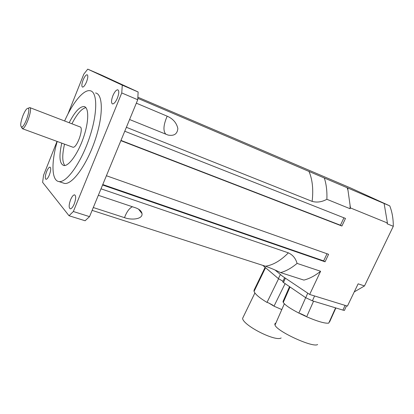 <?xml version="1.0" encoding="UTF-8"?>
<svg xmlns="http://www.w3.org/2000/svg" width="414" height="414" viewBox="0 0 414 414"><rect width="100%" height="100%" fill="white"/><g stroke="black" fill="none" stroke-linecap="round" stroke-linejoin="round"><path stroke-width="0.62" d="M22.863 115.822C24.969 110.704 26.734 108.189 28.147 108.277C30.941 108.923 24.685 127.119 21.688 127.046C20.095 126.348 20.488 122.606 22.863 115.822M21.393 127.026L22.491 128.656C25.875 128.77 32.929 108.266 29.751 107.557L28.136 108.271M29.86 107.614L79.897 126.86C84.342 127.093 76.978 148.497 72.895 147.213L72.538 147.084M64.527 144.144C62.074 154.914 62.178 162.04 64.827 165.528M85.889 107.645C81.615 108.566 76.963 113.948 71.922 123.791M69.174 122.735C74.768 111.842 79.742 106.445 84.089 106.553C89.077 107.314 88.974 121.695 83.431 137.702C77.956 153.723 68.719 166.5 63.803 165.528C59.507 163.851 58.829 156.383 61.769 143.135M98.335 195.299L135.844 207.9C139.456 209.225 141.51 211.119 142.007 213.583C142.985 219.182 131.678 220.393 124.5 217.655L93.295 207.523M354.249 291.906L364.486 285.95L393.3 226.298L387.054 223.762L387.421 222.996L384.125 203.497L383.597 203.253L389.755 205.877L350.601 187.982L137.924 97.228M67.865 114.197L83.814 74.137L87.737 69.148L101.787 75.224L138.131 91.991L137.743 99.748L89.538 216.636L85.108 220.76L69.029 215.741L42.621 182.341L43.548 175.272L57.034 141.402M101.011 188.815L288.377 252.845C292.786 254.889 295.689 258.408 297.076 263.392C291.565 268.039 286.074 271.113 280.604 272.619C275.289 270.006 270.244 267.879 265.462 266.233L92.125 210.369M136.335 103.169L167.173 116.179C173.036 118.766 176.592 122.875 177.844 128.506C177.342 134.001 174.082 136.19 168.058 135.067L129.587 119.527M137.852 98.356L324.328 177.994C326.341 184.199 327.189 191.299 326.874 199.294C321.844 202.032 316.933 202.725 312.14 201.375L126.384 127.295M86.552 81.837C85.067 85.289 83.726 87.043 82.531 87.111C81.465 86.386 81.656 84.026 83.105 80.026C84.58 76.574 85.921 74.81 87.137 74.737C88.198 75.451 88.001 77.816 86.552 81.837M74.225 203.973C72.838 207.16 71.518 208.78 70.261 208.832C68.698 207.833 68.812 204.795 70.597 199.719C71.979 196.521 73.304 194.896 74.577 194.839C76.135 195.817 76.016 198.865 74.225 203.973M117.405 98.061C115.687 101.947 114.062 103.909 112.53 103.94C111.087 103.06 111.211 100.307 112.887 95.686C114.595 91.799 116.225 89.833 117.783 89.786C119.216 90.656 119.087 93.414 117.405 98.061M49.395 174.858C48.164 177.777 47.041 179.262 46.032 179.319C44.888 178.506 45.085 175.934 46.616 171.598C47.843 168.679 48.971 167.184 49.99 167.121C51.129 167.918 50.932 170.501 49.395 174.858M64.62 120.986C72.657 102.734 83.597 89.222 90.174 90.738C97.74 91.903 97.72 113.866 89.124 138.7C80.626 163.556 66.39 183.029 58.933 181.56C51.496 180.685 51.165 162.278 57.194 141.459M95.567 92.984C103.267 94.211 103.407 116.143 94.853 140.863C86.391 165.605 72.062 184.939 64.46 183.418L62.84 182.874M87.737 69.148L122.27 85.144L121.752 92.948L73.35 211.513L69.029 215.741M138.131 91.991L122.27 85.144M137.743 99.748L121.752 92.948M89.538 216.636L73.35 211.513M297.076 263.392L320.596 271.263C315.033 275.745 309.465 278.689 303.892 280.097L280.604 272.619M384.125 203.497L324.328 177.994M350.089 205.391L350.441 207.926L350.063 208.723L350.089 205.391L348.003 190.414L347.149 187.723M350.063 208.723L326.874 199.294M343.93 217.811L340.443 225.226L341.907 226.028L345.493 218.426L124.764 131.217M340.443 225.226L120.971 140.413M341.907 226.028L120.867 140.662M327.008 253.756L323.655 260.887L325.057 261.793L328.581 254.315L106.408 175.733M323.655 260.887L102.775 184.541M325.057 261.793L102.589 184.996M347.662 187.956L348.003 190.414M320.596 271.263L309.667 294.452L282.555 276.283L275.098 270.057M309.667 294.452L347.413 306.112L358.141 283.823L364.486 285.95M387.421 222.996L350.441 207.926M384.534 205.898L387.002 220.522M393.3 226.298C393.31 218.701 392.13 211.896 389.755 205.877M254.532 290.431L254.02 290.255L254.051 291.435C255.148 294.214 259.464 297.873 266.999 302.422L268.453 302.841L274.006 306.179L281.799 309.574M268.453 302.841L273.095 305.33M243.686 316.11L242.588 318.376C243.059 325.394 275.584 341.964 281.168 337.943M265.11 267.335L254.02 290.255M278.57 278.772L266.999 302.422M285.106 283.621L274.006 306.179M262.802 265.374L278.389 278.617L283.01 281.261M283.574 301.708L283.01 301.521L283.264 302.417C284.915 304.973 290.116 308.534 298.861 313.093L306.645 316.777C317.797 321.533 325.166 323.644 328.742 323.117L335.583 307.866M300.373 313.527L305.527 315.965M275.874 323.075C274.88 323.391 274.591 324.043 275.015 325.026C276.63 331.288 313.248 348.107 317.626 344.51M329.311 321.849L329.596 321.947L335.878 307.954M289.531 286.643L283.01 301.521M305.677 297.682L298.861 313.093M313.569 301.18L306.645 316.777M282.871 281.582L282.741 281.872L283.481 282.508L305.723 297.713L312.415 300.828L342.942 310.102C344.22 310.474 344.764 310.474 344.567 310.091L346.461 305.879M346.565 305.853L311.344 294.97M124.5 217.655C126.746 211.761 129.385 208.123 132.418 206.746M265.462 266.233C273.054 265.105 280.687 260.639 288.377 252.845M165.89 134.271C162.945 131.047 163.375 125.018 167.173 116.179M312.14 201.375C313.517 189.436 312.451 179.407 308.937 171.292M278.389 278.617L280.407 274.487M342.942 310.102L344.971 305.594M312.415 300.828L314.474 296.181M305.723 297.713L307.737 293.159M283.481 282.508L285.375 278.172M21.688 127.046L22.491 128.656M28.147 108.277L29.751 107.557M72.895 147.213L22.289 128.661M84.089 106.553L85.118 106.967M142.007 213.583L138.54 209.137M64.46 183.418L58.933 181.56M254.895 292.983L242.588 318.376M265.54 267.703L254.051 291.435M284.346 303.772L275.015 325.026M290.033 286.985L283.264 302.417M282.741 281.872L284.589 277.644"/></g></svg>
